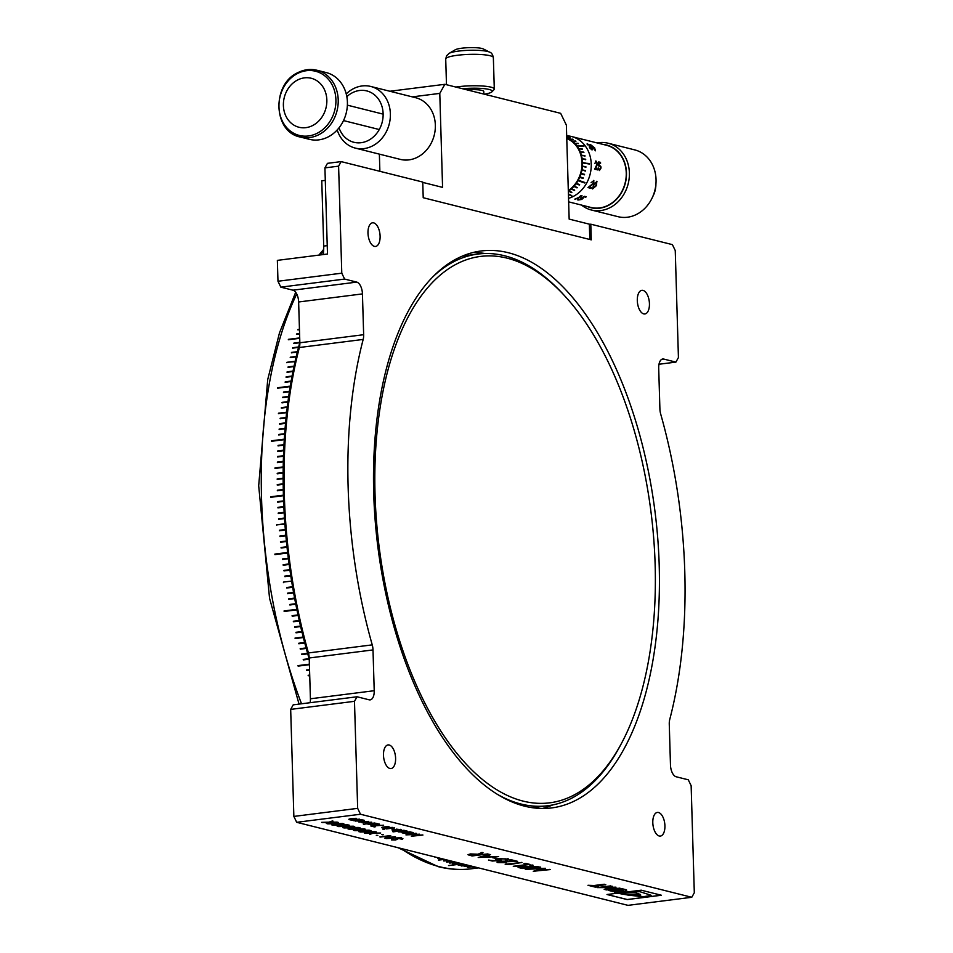 <?xml version="1.0" encoding="UTF-8"?>
<svg xmlns="http://www.w3.org/2000/svg" width="953" height="953" viewBox="0 0 953 953"><rect width="100%" height="100%" fill="white"/><g stroke="black" fill="none" stroke-linecap="round" stroke-linejoin="round"><path stroke-width="1.43" d="M309.356 659.142L309.141 658.678A331.001 164.714 -97.2 0 1 307.736 653.818L307.593 653.329A331.001 164.714 -97.2 0 1 306.223 648.421L306.092 647.933A331.001 164.714 -97.2 0 1 304.769 643.001L304.626 642.501A331.001 164.714 -97.2 0 1 303.34 637.545L303.221 637.045A331.001 164.714 -97.2 0 1 301.97 632.065L301.851 631.553A331.001 164.714 -97.2 0 1 300.636 626.55L300.517 626.038A331.001 164.714 -97.2 0 1 299.361 620.999L299.242 620.498A331.001 164.714 -97.2 0 1 298.122 615.435L298.015 614.923A331.001 164.714 -97.2 0 1 296.931 609.849L296.824 609.324A331.001 164.714 -97.2 0 1 295.787 604.226L295.692 603.714A331.001 164.714 -97.2 0 1 294.691 598.591L294.596 598.079A331.001 164.714 -97.2 0 1 293.655 592.945L293.56 592.421A331.001 164.714 -97.2 0 1 292.654 587.274L292.559 586.75A331.001 164.714 -97.2 0 1 291.701 581.592L291.618 581.068A331.001 164.714 -97.2 0 1 290.796 575.898L290.725 575.374A331.001 164.714 -97.2 0 1 289.95 570.18L289.867 569.656A331.001 164.714 -97.2 0 1 289.14 564.462L289.069 563.938A331.001 164.714 -97.2 0 1 288.39 558.732L288.318 558.208A331.001 164.714 -97.2 0 1 287.687 553.002L287.627 552.478A331.001 164.714 -97.2 0 1 287.032 547.26L286.972 546.736A331.001 164.714 -97.2 0 1 286.424 541.518L286.376 540.994A331.001 164.714 -97.2 0 1 285.876 535.777L285.829 535.252A331.001 164.714 -97.2 0 1 285.376 530.035L285.328 529.511A331.001 164.714 -97.2 0 1 284.923 524.293L284.876 523.769A331.001 164.714 -97.2 0 1 284.518 518.563L284.482 518.039A331.001 164.714 -97.2 0 1 284.173 512.833L284.137 512.309A331.001 164.714 -97.2 0 1 283.875 507.115L283.839 506.591A331.001 164.714 -97.2 0 1 283.625 501.397L283.601 500.873A331.001 164.714 -97.2 0 1 283.422 495.691L283.41 495.179A331.001 164.714 -97.2 0 1 283.279 490.009L283.267 489.485A331.001 164.714 -97.2 0 1 283.184 484.327L283.172 483.814A331.001 164.714 -97.2 0 1 283.136 478.668L283.136 478.156A331.001 164.714 -97.2 0 1 283.148 473.033L283.148 472.521A331.001 164.714 -97.2 0 1 283.208 467.411L283.22 466.899A331.001 164.714 -97.2 0 1 283.315 461.812L283.327 461.3A331.001 164.714 -97.2 0 1 283.482 456.237L283.494 455.725A331.001 164.714 -97.2 0 1 283.696 450.686L283.72 450.173A331.001 164.714 -97.2 0 1 283.958 445.158L283.982 444.658A331.001 164.714 -97.2 0 1 284.28 439.667L284.304 439.154A331.001 164.714 -97.2 0 1 284.637 434.199L284.685 433.698A331.001 164.714 -97.2 0 1 285.066 428.755L285.102 428.266A331.001 164.714 -97.2 0 1 285.531 423.358L285.578 422.858A331.001 164.714 -97.2 0 1 286.043 417.986L286.103 417.497A331.001 164.714 -97.2 0 1 286.615 412.661L286.674 412.172A331.001 164.714 -97.2 0 1 287.234 407.36L287.294 406.883A331.001 164.714 -97.2 0 1 287.913 402.106L287.973 401.63A331.001 164.714 -97.2 0 1 288.628 396.901L288.699 396.424A331.001 164.714 -97.2 0 1 289.402 391.731L289.474 391.254A331.001 164.714 -97.2 0 1 290.212 386.608L290.296 386.132A331.001 164.714 -97.2 0 1 291.082 381.522L291.165 381.057A331.001 164.714 -97.2 0 1 291.999 376.495L292.083 376.042A331.001 164.714 -97.2 0 1 292.964 371.515L293.059 371.062A331.001 164.714 -97.2 0 1 293.977 366.583L294.072 366.131A331.001 164.714 -97.2 0 1 295.049 361.699L295.144 361.258A331.001 164.714 -97.2 0 1 296.157 356.875L296.264 356.434A331.001 164.714 -97.2 0 1 297.312 352.11L297.419 351.669A331.001 164.714 -97.2 0 1 298.515 347.392L298.634 346.963A331.001 164.714 -97.2 0 1 299.766 342.735L299.957 342.33M469.174 865.538A331.001 164.714 -97.2 0 1 467.435 865.241L461.502 865.991A331.001 164.714 -97.2 0 1 461.24 865.943L467.161 865.193A331.001 164.714 -97.2 0 1 464.492 864.657L458.572 865.407A331.001 164.714 -97.2 0 1 458.31 865.36L464.23 864.609A331.001 164.714 -97.2 0 1 461.562 863.978L461.288 863.918A331.001 164.714 -97.2 0 1 458.619 863.204L458.357 863.12A331.001 164.714 -97.2 0 1 455.677 862.322L455.415 862.239A331.001 164.714 -97.2 0 1 453.664 861.655M461.288 863.918L448.529 865.527A331.001 164.714 82.8 0 0 448.66 865.562A331.001 164.714 82.8 0 0 448.803 865.598L461.609 863.918M458.619 863.204L452.699 863.954A331.001 164.714 -97.2 0 1 452.425 863.871L458.357 863.12M455.677 862.322L449.756 863.073A331.001 164.714 -97.2 0 1 449.482 862.977L455.415 862.239M452.508 861.369L446.814 862.084A331.001 164.714 -97.2 0 1 446.54 861.988L452.163 861.286M448.66 860.404L443.872 861.012A331.001 164.714 -97.2 0 1 443.598 860.904L448.303 860.309M444.563 859.38L438.654 860.118L444.42 859.344M444.169 859.272L438.38 860.011A331.001 164.714 82.8 0 0 438.654 860.118M440.191 858.284L437.987 858.558A331.001 164.714 -97.2 0 1 437.725 858.439L439.774 858.176M435.569 857.116L435.056 857.188A331.001 164.714 -97.2 0 1 434.782 857.057L435.128 857.009M308.153 675.272L309.725 675.558L308.284 675.76A331.001 164.714 -97.2 0 1 308.129 675.284L309.713 675.081M306.473 670.03L309.57 670.126L306.604 670.519A331.001 164.714 -97.2 0 1 306.449 670.03L309.546 669.649M309.403 664.682L298.122 666.099L309.403 664.658M297.979 665.623L309.391 664.17M303.245 659.428L309.237 659.166L303.364 659.917A331.001 164.714 -97.2 0 1 303.221 659.428L309.141 658.678M307.736 653.818L301.815 654.568A331.001 164.714 -97.2 0 1 301.672 654.08L307.593 653.329M306.223 648.421L300.302 649.172A331.001 164.714 -97.2 0 1 300.171 648.683L306.092 647.933M304.769 643.001L298.837 643.751A331.001 164.714 -97.2 0 1 298.706 643.251L304.626 642.501M303.34 637.545L295.168 638.57L303.411 637.521M295.013 638.081L303.221 637.045M301.97 632.065L296.049 632.804A331.001 164.714 -97.2 0 1 295.918 632.304L301.851 631.553M300.636 626.55L294.715 627.3A331.001 164.714 -97.2 0 1 294.596 626.788L300.517 626.038M299.361 620.999L293.429 621.749A331.001 164.714 -97.2 0 1 293.321 621.249L299.242 620.498M298.122 615.435L292.202 616.186A331.001 164.714 -97.2 0 1 292.083 615.674L298.015 614.923M296.931 609.849L284.173 611.457L297.002 609.825M296.824 609.324L284.065 610.944A331.001 164.714 82.8 0 0 284.173 611.457L284.089 610.944M295.787 604.226L289.867 604.976A331.001 164.714 -97.2 0 1 289.76 604.464L295.692 603.714M294.691 598.591L288.771 599.342A331.001 164.714 -97.2 0 1 288.676 598.829L294.596 598.079M293.655 592.945L287.723 593.695A331.001 164.714 -97.2 0 1 287.627 593.171L293.56 592.421M292.654 587.274L286.722 588.025A331.001 164.714 -97.2 0 1 286.639 587.501L292.559 586.75M291.618 581.068L283.41 582.104A331.001 164.714 82.8 0 0 283.494 582.628L283.434 582.104M290.796 575.898L284.876 576.636A331.001 164.714 -97.2 0 1 284.792 576.124L290.725 575.374M289.95 570.18L284.018 570.93A331.001 164.714 -97.2 0 1 283.946 570.406L289.867 569.656M289.14 564.462L283.22 565.212A331.001 164.714 -97.2 0 1 283.148 564.688L289.069 563.938M288.39 558.732L282.469 559.482A331.001 164.714 -97.2 0 1 282.398 558.958L288.318 558.208M287.687 553.002L274.929 554.622A331.001 164.714 82.8 0 1 274.869 554.086L287.627 552.478M287.032 547.26L281.111 548.011A331.001 164.714 -97.2 0 1 281.052 547.487L286.972 546.736M286.424 541.518L280.504 542.269A331.001 164.714 -97.2 0 1 280.456 541.745L286.376 540.994M285.876 535.777L279.956 536.527A331.001 164.714 -97.2 0 1 279.908 536.003L285.829 535.252M285.376 530.035L279.443 530.785A331.001 164.714 -97.2 0 1 279.408 530.261L285.328 529.511M284.923 524.293L276.68 524.805A331.001 164.714 82.8 0 0 276.715 525.341M276.68 524.805L284.887 523.769M284.518 518.563L278.598 519.314A331.001 164.714 -97.2 0 1 278.562 518.789L284.482 518.039M284.173 512.833L278.24 513.584A331.001 164.714 -97.2 0 1 278.216 513.059L284.137 512.309M283.875 507.115L277.942 507.866A331.001 164.714 -97.2 0 1 277.919 507.341L283.839 506.591M283.625 501.397L277.692 502.148A331.001 164.714 -97.2 0 1 277.68 501.623L283.601 500.873M283.422 495.691L270.664 497.311A331.001 164.714 82.8 0 1 270.652 496.787L283.41 495.179M283.279 490.009L277.359 490.759A331.001 164.714 -97.2 0 1 277.347 490.235L283.267 489.485M283.184 484.327L277.263 485.077A331.001 164.714 -97.2 0 1 277.252 484.565L283.172 483.814M283.136 478.668L277.216 479.419A331.001 164.714 -97.2 0 1 277.216 478.906L283.136 478.156M283.148 473.033L277.228 473.784A331.001 164.714 -97.2 0 1 277.228 473.26L283.148 472.521M283.208 467.411L275 468.447A331.001 164.714 82.8 0 1 275.012 467.935L283.22 466.899M283.315 461.812L277.394 462.562A331.001 164.714 -97.2 0 1 277.406 462.05L283.327 461.3M283.482 456.237L277.561 456.987A331.001 164.714 -97.2 0 1 277.573 456.475L283.494 455.725M283.696 450.686L277.776 451.436A331.001 164.714 -97.2 0 1 277.788 450.924L283.72 450.173M283.958 445.158L278.038 445.909A331.001 164.714 -97.2 0 1 278.062 445.408L283.982 444.658M284.28 439.667L271.51 441.275A331.001 164.714 82.8 0 1 271.545 440.774L284.304 439.154M284.637 434.199L278.717 434.949A331.001 164.714 -97.2 0 1 278.752 434.449L284.685 433.698M285.066 428.755L279.134 429.505A331.001 164.714 -97.2 0 1 279.181 429.017L285.102 428.266M285.531 423.358L279.61 424.109A331.001 164.714 -97.2 0 1 279.646 423.608L285.578 422.858M286.043 417.986L280.122 418.736A331.001 164.714 -97.2 0 1 280.17 418.248L286.103 417.497M286.615 412.661L278.419 413.697A331.001 164.714 82.8 0 1 278.467 413.209L286.674 412.172M287.234 407.36L281.314 408.11A331.001 164.714 -97.2 0 1 281.373 407.634L287.294 406.883M287.913 402.106L281.981 402.857A331.001 164.714 -97.2 0 1 282.052 402.38L287.973 401.63M288.628 396.901L282.707 397.651A331.001 164.714 -97.2 0 1 282.767 397.175L288.699 396.424M289.402 391.731L283.47 392.481A331.001 164.714 -97.2 0 1 283.541 392.005L289.474 391.254M290.212 386.608L277.454 388.216A331.001 164.714 82.8 0 1 277.537 387.752L290.296 386.132M291.082 381.522L285.161 382.272A331.001 164.714 -97.2 0 1 285.245 381.808L291.165 381.057M291.999 376.495L286.079 377.245A331.001 164.714 -97.2 0 1 286.162 376.78L292.083 376.042M292.964 371.515L287.044 372.266A331.001 164.714 -97.2 0 1 287.139 371.813L293.059 371.062M293.977 366.583L288.056 367.334A331.001 164.714 -97.2 0 1 288.151 366.881L294.072 366.131M295.049 361.699L286.936 362.295A331.001 164.714 82.8 0 0 286.841 362.736M286.936 362.295L295.144 361.258M296.157 356.875L290.224 357.625A331.001 164.714 -97.2 0 1 290.331 357.184L296.264 356.434M297.312 352.11L291.392 352.848A331.001 164.714 -97.2 0 1 291.499 352.419L297.419 351.669M298.515 347.392L292.595 348.143A331.001 164.714 -97.2 0 1 292.702 347.714L298.634 346.963M299.766 342.735L293.846 343.485A331.001 164.714 -97.2 0 1 293.965 343.056L299.838 342.318M299.718 338.303L288.306 339.756A331.001 164.714 82.8 0 1 288.425 339.328L299.707 337.91M299.587 333.955L296.478 334.348A331.001 164.714 -97.2 0 1 296.609 333.943L299.576 333.562M299.456 329.678L297.872 329.881A331.001 164.714 -97.2 0 1 298.003 329.464L299.445 329.285M478.358 867.849L477.62 867.945A331.001 164.714 82.8 0 0 477.882 867.921M476.429 867.361L476.071 867.409A331.001 164.714 -97.2 0 1 475.809 867.409L476.333 867.337M475.237 867.063L473.176 867.325A331.001 164.714 -97.2 0 1 472.914 867.313L475.118 867.039M473.772 866.694L467.72 867.409A331.001 164.714 82.8 0 0 467.994 867.433M472.045 866.265L467.351 866.861A331.001 164.714 -97.2 0 1 467.089 866.825L471.878 866.217M470.055 865.765L464.433 866.48A331.001 164.714 -97.2 0 1 464.159 866.432L469.865 865.717L464.433 866.48M461.562 863.978L448.803 865.598M452.699 863.894L458.667 863.144M449.756 863.013L455.725 862.262M446.814 862.036L452.377 861.333M443.872 860.964L448.529 860.368M437.808 858.427L440.06 858.248M301.839 654.544L307.807 653.794M300.195 648.671L306.294 648.409M298.861 643.74L304.829 642.977M296.073 632.792L302.041 632.042M294.739 627.277L300.707 626.526M293.453 621.737L299.433 620.987M292.118 615.674L298.194 615.412M289.795 604.464L295.859 604.214M288.795 599.342L294.763 598.579M287.746 593.683L293.715 592.933M286.662 587.501L292.726 587.262M284.816 576.112L290.868 575.886M284.054 570.93L290.022 570.168M283.172 564.688L289.212 564.45M282.493 559.482L288.461 558.732M274.952 554.61L287.699 552.466M287.044 546.736L281.135 548.011M286.448 540.994L280.527 542.269M285.9 535.252L279.979 536.527M285.4 529.511L279.479 530.785M284.959 523.769L276.704 524.817M284.554 518.039L278.621 519.314M284.208 512.309L278.276 513.584M283.923 506.591L277.966 507.854M283.672 500.873L277.728 502.148M270.688 497.311L283.482 495.179M283.339 489.485L277.383 490.747M283.255 483.814L277.287 485.077M283.208 478.156L277.24 479.419M283.22 472.521L277.252 473.784M283.291 466.899L275.012 467.935M283.41 461.312L277.418 462.562M283.577 455.737L277.585 456.987M283.791 450.185L277.799 451.424M284.054 444.658L278.062 445.909M271.545 441.275L284.375 439.166M284.756 433.71L278.741 434.937M285.173 428.278L279.169 429.505M285.65 422.87L279.634 424.097M286.174 417.509L280.158 418.736M286.746 412.184L278.467 413.209M287.365 406.895L281.338 408.11M288.044 401.642L282.017 402.857M288.771 396.436L282.731 397.639M289.545 391.278L283.506 392.481M277.49 388.216L290.367 386.156M291.237 381.081L285.185 382.272M292.154 376.054L286.103 377.245M293.131 371.074L287.079 372.254M294.143 366.155L288.092 367.322M295.216 361.282L286.96 362.319M296.323 356.458L290.26 357.625M297.491 351.693L291.415 352.848M298.694 346.987L292.631 348.131M299.838 342.353L293.881 343.473M299.707 337.946L288.425 339.328M299.576 333.598L296.514 334.348M299.445 329.321L297.908 329.869M471.914 866.229L467.351 866.861M461.502 865.943L467.47 865.193M458.453 865.336L464.54 864.609M374.398 246.374A11.912 5.932 -97.2 0 1 368.049 234.247A11.912 5.932 -97.2 0 1 372.552 222.811A11.912 5.932 -97.2 0 1 373.707 222.883A11.912 5.932 -97.2 0 1 380.044 235.022A11.912 5.932 -97.2 0 1 375.542 246.458A11.912 5.932 -97.2 0 1 374.398 246.374M389.896 768.487A11.912 5.932 -97.2 0 1 383.547 756.348A11.912 5.932 -97.2 0 1 388.05 744.924A11.912 5.932 -97.2 0 1 389.193 744.996A11.912 5.932 -97.2 0 1 395.543 757.135A11.912 5.932 -97.2 0 1 391.04 768.559A11.912 5.932 -97.2 0 1 389.896 768.487M659.214 835.995A11.912 5.932 -97.2 0 1 652.865 823.868A11.912 5.932 -97.2 0 1 657.367 812.432A11.912 5.932 -97.2 0 1 658.523 812.504A11.912 5.932 -97.2 0 1 664.86 824.643A11.912 5.932 -97.2 0 1 660.358 836.079A11.912 5.932 -97.2 0 1 659.214 835.995M643.716 313.894A11.912 5.932 -97.2 0 1 637.366 301.756A11.912 5.932 -97.2 0 1 641.881 290.32A11.912 5.932 -97.2 0 1 643.025 290.391A11.912 5.932 -97.2 0 1 649.374 302.53A11.912 5.932 -97.2 0 1 644.871 313.966A11.912 5.932 -97.2 0 1 643.716 313.894M373.719 493.666A280.694 139.674 82.8 0 0 551.68 807.918A280.694 139.674 82.8 0 0 659.202 565.224A280.694 139.674 82.8 0 0 481.229 250.973A280.694 139.674 82.8 0 0 373.719 493.666M542.495 808.466A280.694 139.674 82.8 0 0 552.752 804.916M386.144 838.616L401.499 837.687L385.715 838.461M382.546 834.768L381.819 834.578M373.052 833.22L369.752 834.399L371.849 833.256L365.059 833.232L372.385 833.053L375.827 831.838L373.6 833.029L380.676 833.053L373.052 833.172L369.752 834.399M369.633 830.277L362.2 830.456L358.9 831.683L360.984 830.528L354.206 830.504L361.532 830.337L364.975 829.11L362.748 830.313L369.168 830.158L362.2 830.504L358.9 831.683M351.347 827.788L348.036 828.967L350.132 827.812L343.354 827.788L350.68 827.621L354.123 826.394L351.895 827.585L358.316 827.442L351.347 827.728L348.036 828.967M340.495 825.06L337.183 826.239L339.28 825.095L332.502 825.072L339.828 824.893L343.271 823.678L341.043 824.869L348.119 824.893L340.495 825.012L337.183 826.239M337.076 822.117L329.643 822.296L326.331 823.523L328.428 822.368L321.649 822.344L328.976 822.177L332.418 820.95L330.191 822.153L337.267 822.165L329.643 822.344L326.331 823.523M410.957 833.541L410.946 833.494C413.328 833.136 413.888 832.767 412.637 832.362C413.888 832.815 413.328 833.196 410.957 833.541L402.071 832.815L410.004 831.802L413.316 832.791M410.946 833.494L402.654 832.958M400.558 829.384C401.809 829.777 401.225 830.146 398.83 830.492L392.326 830.42L392.005 829.753L394.244 829.277L398.437 830.325L399.652 829.527L396.198 829.122L401.261 829.753M400.546 829.336C401.809 829.729 401.225 830.099 398.83 830.444L392.326 830.42L392.005 829.753M399.652 829.467L396.257 829.301M384.583 829.003L382.915 829.265L384.583 829.05M384.285 829.241L383.213 829.027M374.041 826.465L370.955 826.108L383.642 825.203M374.982 823.023L366.476 823.88L374.982 823.023M371.718 822.213L365.738 823.702L369.419 822.475L362.092 822.784L366.297 821.689L358.578 821.903L368.466 821.391L364.38 822.522L371.718 822.213M359.686 819.199L351.752 820.199L349.263 819.628C348.321 819.258 349.072 818.937 351.526 818.675L356.148 818.305L350.335 819.52L359.686 819.199M356.017 818.27L350.335 819.52M478.215 857.497L489.699 854.365L486.9 855.591L491.176 856.664L498.645 856.604L478.215 857.497L498.467 856.556M506.15 860.023L506.15 859.975C508.652 859.558 509.2 859.13 507.782 858.689C509.2 859.177 508.652 859.606 506.15 860.023L505.304 859.82L506.091 858.939L499.658 858.844L498.407 859.856L501.302 860.273L492.356 861.047L488.496 860.071L493.332 860.666L498.038 860.273L495.751 859.57L496.62 860.035C495.036 859.523 495.786 859.058 498.872 858.629L508.592 859.177M505.304 859.82L506.091 858.879L499.658 858.844M497.633 859.415L498.407 859.856M509.105 864.621L505.173 864.252L521.97 862.453L509.105 864.621M537.897 866.444L522.089 868.445L518.289 867.456L520.433 866.468L528.093 866.765L532 864.967L533.049 865.229L529.141 867.027L538.04 866.48L522.089 868.493L518.039 867.218M607.013 894.51L627.205 899.572L661.394 895.248L641.19 890.185L618.199 893.092L614.542 892.723L617.032 893.247L607.013 894.51M612.576 891.46A8.017 1.322 178.3 0 0 621.463 891.591A8.017 1.322 178.3 0 0 626.693 890.185A8.017 1.322 178.3 0 0 626.169 889.745L621.964 888.684L613.589 889.745L617.651 890.757L620.093 890.328L618.235 889.816L620.844 889.483L623.298 890.102A5.444 0.893 178.3 0 1 615.34 891.115L610.027 890.173L608.324 890.388L612.576 891.353A8.017 1.322 178.3 0 0 621.308 891.496A8.017 1.322 178.3 0 0 626.693 890.138M296.705 822.308L627.967 905.35L691.771 897.285L360.508 814.243L296.705 822.308L293.858 816.423L290.677 709.389L293.214 704.839L357.03 696.774L369.145 699.812A10.59 5.265 -97.2 0 0 370.157 699.871A10.59 5.265 -97.2 0 0 374.219 690.711L373.004 649.922L309.201 657.987A10.59 5.265 82.8 0 0 308.438 652.948A331.001 164.714 -97.2 0 1 299.373 347.5A10.59 5.265 82.8 0 0 299.85 342.77L298.634 301.982A10.59 5.265 82.8 0 0 292.94 290.188L280.825 287.151L277.978 281.254L277.359 260.372L327.487 254.022L324.925 167.883L327.463 163.332L341.138 161.605L422.751 182.059L423.215 197.724L591.265 239.846L590.8 224.181L672.401 244.635L675.248 250.532L678.429 357.566L675.891 362.116L663.776 359.078L661.787 359.329M611.683 886.516L610.766 885.873L597.174 887.6L611.076 887.588L604.178 889.352L606.453 889.923L620.046 888.208L610.158 888.708L615.995 887.183L604.845 887.374L612.255 886.266M605.203 884.884L604.25 884.229L594.076 885.516L587.989 885.289L595.28 887.124L598.663 886.695L596.054 886.04L605.774 884.634M549.631 869.386L533.287 871.304L542.364 868.648L525.27 869.291L539.97 866.968L530.249 868.85L545.319 868.302L537.23 870.613L549.631 869.386M530.059 864.478L513.262 866.289L527.581 864.478L523.959 863.561L525.591 863.358L530.059 864.478M517.408 861.309L500.682 861.393L499.503 862.322L506.21 862.668L497.823 862.572C496.299 862.108 496.93 861.667 499.717 861.25L513.965 861.059L509.581 859.963L511.213 859.749L517.622 861.357L498.895 862.012M497.8 858.391L492.534 857.7L497.8 858.391M488.007 853.936L472.057 855.961L468.006 854.674L470.401 853.936L478.072 854.222L481.968 852.423L483.016 852.685L479.8 854.662L488.007 853.936M363.629 820.128C364.892 820.533 364.332 820.914 361.949 821.26L353.075 820.521L360.996 819.52L364.308 820.509M363.629 820.08C364.892 820.485 364.332 820.855 361.949 821.212L353.646 820.676M365.094 824.119L363.427 824.381L365.094 824.166M364.796 824.357L363.724 824.142M378.841 823.94C380.104 824.345 379.544 824.726 377.162 825.072L368.287 824.333L376.209 823.332L379.52 824.321M378.841 823.892C380.104 824.297 379.532 824.667 377.162 825.024L368.859 824.488M392.493 827.418L384.559 828.419L382.07 827.847C381.129 827.478 381.879 827.156 384.333 826.894L388.955 826.525L383.142 827.752L392.493 827.418M388.824 826.501L383.142 827.752M394.471 827.907L385.965 828.765L394.471 827.907M406.55 830.885C407.813 831.29 407.253 831.671 404.87 832.017L398.318 831.921L398.104 831.23L392.791 831.695L403.917 830.277L407.229 831.266M406.55 830.837C407.813 831.242 407.241 831.612 404.87 831.969L398.318 831.921L398.104 831.183L393.363 831.838M422.501 834.935L411.374 836.246L417.557 834.435L405.93 834.876L415.925 833.291L409.313 834.578L419.558 834.197L414.055 835.769L422.501 834.935M335.063 823.702L331.763 824.881L333.86 823.737L327.07 823.702L334.408 823.535L337.85 822.308L335.611 823.511L342.699 823.523L335.063 823.654L331.763 824.881M345.915 826.43L342.615 827.597L344.712 826.454L337.922 826.43L345.26 826.263L348.703 825.036L346.463 826.227L353.551 826.251L345.915 826.37L342.615 827.597M356.767 829.146L353.468 830.325L355.564 829.17L348.786 829.146L356.112 828.979L359.555 827.752L357.315 828.955L364.403 828.967L356.767 829.098L353.468 830.325M367.632 831.862L364.32 833.041L366.417 831.898L359.638 831.862L366.965 831.695L370.407 830.468L368.168 831.671L375.256 831.695L367.62 831.814L364.32 833.041M377.019 835.459L376.292 835.281M395.03 836.651L384.75 838.163L388.931 835.995L379.818 836.925L390.67 835.555L386.513 837.723L395.03 836.651M402.893 838.509L402.476 839.307L398.688 838.569L395.555 840.022L391.445 839.95L391.576 839.283L394.935 839.879L398.128 838.426L402.893 838.509L401.511 839.188M401.38 839.236L401.785 838.604L398.688 838.569M398.688 838.521L395.555 839.974L391.445 839.95L391.576 839.283M626.609 892.413L635.496 892.89L640.154 894.331L640.738 895.022L639.808 895.32L618.366 893.068M640.738 895.022L635.496 892.937L626.443 892.425L639.832 891.674L650.982 895.236L650.268 896.225L643.894 896.559L651.113 895.582M643.883 896.511L641.881 896.499L643.883 896.511M641.881 896.451L638.26 896.261L641.881 896.451M638.26 896.213L627.813 895.07L638.26 896.213M627.813 895.022L617.032 893.14L627.813 895.022M310.118 702.706A10.59 5.265 82.8 0 0 310.416 698.787L309.201 657.987M325.307 180.367L321.769 180.808L323.71 246.077A26.481 13.175 -97.2 0 1 323.198 254.57M293.858 816.423L357.661 808.347L354.48 701.313L290.677 709.389M277.978 281.254L341.782 273.177L338.601 166.156L324.925 167.883M357.03 696.774L354.48 701.313M357.661 808.347L360.508 814.243M691.771 897.285L694.308 892.735L691.139 785.701L688.292 779.804L676.165 776.766A10.59 5.265 -97.2 0 1 670.471 764.973L669.268 724.185A10.59 5.265 -97.2 0 1 669.745 719.455A331.001 164.714 82.8 0 0 660.679 414.007A10.59 5.265 -97.2 0 1 659.905 408.968L658.702 368.168A10.59 5.265 -97.2 0 1 662.752 359.007A10.59 5.265 -97.2 0 1 663.776 359.078M341.138 161.605L338.601 166.156M341.782 273.177L344.629 279.074L280.825 287.151M292.94 290.188L356.744 282.112L344.629 279.074M356.744 282.112A10.59 5.265 -97.2 0 1 362.438 293.905L298.634 301.982M299.85 342.77L363.653 334.706L362.438 293.905M363.653 334.706A10.59 5.265 -97.2 0 1 363.176 339.435L299.373 347.5M308.438 652.948L372.242 644.871A331.001 164.714 -97.2 0 1 363.176 339.435M372.242 644.871A10.59 5.265 -97.2 0 1 373.004 649.922M590.8 224.181L589.359 224.372M658.988 364.249L675.891 362.116M472.867 252.557A280.694 139.674 -97.2 0 1 485.006 253.534M608.598 890.352L612.576 891.353M618.235 889.816L623.298 890.102M613.863 889.709L617.651 890.662L620.046 890.281M614.84 892.687L617.032 893.14M604.845 887.374L611.683 886.409M610.158 888.708L615.793 887.136M604.381 889.304L606.453 889.816L619.772 888.136M597.448 887.565L611.076 887.588M596.054 886.04L605.203 884.777M588.263 885.266L595.28 887.017L598.389 886.624M607.144 894.498L627.205 899.525L661.251 895.212M550.334 869.565L533.263 871.245M525.401 869.327L542.364 868.648M540.696 867.147L530.249 868.85M545.223 868.278L537.23 870.613M532.965 865.205L529.141 867.027M521.279 866.634L521.279 866.682C519.516 867.016 519.468 867.337 521.112 867.635L528.2 867.409L521.279 866.634C519.516 866.968 519.468 867.278 521.112 867.587M528.2 867.409L521.279 866.682C519.516 867.016 519.468 867.337 521.112 867.635M529.928 864.442L514.108 866.491M514.108 866.444L513.405 866.265M524.09 863.549L527.581 864.478M508.914 864.574L505.304 864.24M521.827 862.417L507.651 864.264M506.21 862.608L497.823 862.513M513.965 861.012L509.712 859.94M501.028 860.249L492.356 861.047M492.356 860.988L488.627 860.059M496.62 859.975L498.038 860.273M506.15 859.975L505.424 859.797M505.304 859.761L506.091 858.879M499.658 858.796L498.407 859.809M497.657 858.367L496.168 858.605M496.156 858.546L492.677 857.676M490.521 854.567L486.9 855.591M489.08 856.747L485.708 855.854L481.277 857.092L489.08 856.747L485.708 855.901L481.277 857.092M487.865 853.9L472.057 855.961M472.057 855.901L468.257 854.865M482.933 852.661L479.109 854.484M471.247 854.091L471.247 854.138C469.495 854.472 469.436 854.793 471.08 855.091L478.168 854.865L471.247 854.091C469.484 854.424 469.436 854.746 471.08 855.044M478.168 854.865L471.247 854.138C469.495 854.472 469.436 854.793 471.08 855.091M359.543 819.163L351.752 820.199M349.263 819.568L352.61 819.866M361.437 819.628L360.21 819.842M355.398 821.117L355.112 820.438M362.64 820.199L357.625 820.116L356.374 820.986L361.39 821.117L362.64 820.247L355.814 820.688M371.622 822.189L365.738 823.702M362.188 822.808L369.419 822.475M366.297 821.641L359.186 822.058M368.489 821.403L364.38 822.522M374.839 822.987L367.048 824.035M376.649 823.44L375.422 823.654M370.61 824.929L370.324 824.25M377.841 824.011L372.837 823.928L371.575 824.798M371.027 824.548L376.59 824.929L377.853 824.059L372.837 823.976L371.587 824.845M375.291 826.775L374.326 826.954M374.326 826.906L371.086 826.096M392.35 827.383L384.119 828.252M382.058 827.8L385.417 828.097M394.328 827.871L386.537 828.919M392.326 830.361L392.005 829.694M397.401 830.432L393.851 829.539L393.279 830.289L397.401 830.432L393.839 829.491L393.267 830.242M393.839 829.491L393.279 830.289M404.358 830.397L403.131 830.599M398.318 831.874L398.104 831.183M405.549 830.956L400.546 830.873L399.283 831.743M398.735 831.492L404.298 831.874L405.561 831.004L400.546 830.921L399.295 831.802M410.445 831.921L409.206 832.124M404.406 833.399L404.12 832.719M406.633 832.398L405.37 833.327L412.161 832.827L406.633 832.398L405.37 833.267M411.636 832.529L406.633 832.445M422.929 835.042L411.374 836.246M406.157 834.84L417.557 834.435M416.378 833.399L409.313 834.578M419.463 834.173L414.055 835.769M322.317 822.51L328.428 822.368M332.99 821.093L330.191 822.153M327.737 823.868L333.86 823.737M338.422 822.463L335.611 823.511M342.508 823.475L335.063 823.654M333.169 825.238L339.28 825.095M343.854 823.821L341.043 824.869M347.928 824.845L340.495 825.012M344.712 826.406L338.589 826.596M349.274 825.179L346.463 826.227M353.36 826.203L345.915 826.37M344.021 827.954L350.132 827.812M354.707 826.537L351.895 827.585M358.781 827.561L351.347 827.728M348.965 829.146L355.564 829.17M360.127 827.895L357.315 828.955M364.213 828.919L356.767 829.098M354.873 830.671L360.984 830.528M365.559 829.253L362.748 830.313M360.294 832.029L366.417 831.898M370.979 830.623L368.168 831.671M375.065 831.647L367.62 831.814M365.726 833.399L371.849 833.256M376.411 831.981L373.6 833.029M380.485 833.005L373.052 833.172M377.829 835.364L377.019 835.412M383.344 834.673L382.546 834.709M395.471 836.758L384.75 838.163M380.39 837.068L388.931 835.995M390.73 835.567L386.513 837.723M401.32 837.651L386.144 838.569M402.893 838.461L402.476 839.248M391.445 839.891L391.576 839.236M591.384 210.005L618.056 216.688A34.427 29.317 -75.9 0 0 656.045 179.557A34.427 29.317 -75.9 0 0 634.793 149.907L608.133 143.224A34.427 29.317 104.1 0 1 629.385 172.874A34.427 29.317 104.1 0 1 591.384 210.005A34.427 29.317 104.1 0 1 581.568 205.098M587.477 206.575A32.307 27.506 -75.9 0 0 626.478 172.838A32.307 27.506 -75.9 0 0 603.058 144.415M597.15 142.938A34.427 29.317 104.1 0 1 608.133 143.224M589.49 163.797A30.639 26.088 -75.9 0 0 589.49 163.535L582.462 162.915L589.502 164.059A30.639 26.088 -75.9 0 0 589.49 163.797M566.678 135.814A32.045 27.28 104.1 0 1 571.455 136.493A32.045 27.28 104.1 0 1 591.241 164.083A32.045 27.28 104.1 0 1 568.536 198.343M566.713 136.887L570.061 136.624A30.639 26.088 -75.9 0 0 569.62 136.517L566.713 136.744M566.737 137.899A29.71 25.302 104.1 0 1 566.821 137.923L570.251 137.899A30.639 26.088 104.1 0 0 569.834 137.72L566.809 137.971L570.132 137.899M567.226 138.149L567.238 138.102A29.71 25.302 104.1 0 1 569.703 139.317L573.194 139.388A30.639 26.088 104.1 0 0 572.801 139.15L569.703 139.317M570.097 139.543A29.71 25.302 104.1 0 1 572.384 141.115L575.922 141.306A30.639 26.088 104.1 0 0 575.564 141.02L572.384 141.115M572.741 141.401A29.71 25.302 104.1 0 1 574.814 143.307L578.4 143.617A30.639 26.088 104.1 0 0 578.078 143.284L574.814 143.307M575.112 143.689L575.135 143.653A29.71 25.302 104.1 0 1 576.97 145.857L583.903 146.357A30.639 26.088 -75.9 0 0 583.617 145.964L576.97 145.857M577.244 146.25A29.71 25.302 104.1 0 1 578.805 148.728L582.414 149.299A30.639 26.088 104.1 0 0 582.188 148.871L578.805 148.728M579.031 149.156A29.71 25.302 104.1 0 1 580.294 151.861L583.903 152.575A30.639 26.088 104.1 0 0 583.724 152.111L580.294 151.861M580.472 152.325A29.71 25.302 104.1 0 1 581.413 155.22L585.011 156.066A30.639 26.088 104.1 0 0 584.88 155.577L581.378 155.244L584.963 156.054M581.544 155.72A29.71 25.302 104.1 0 1 582.152 158.746L585.714 159.723A30.639 26.088 104.1 0 0 585.642 159.211L582.152 158.746M582.223 159.258A29.71 25.302 104.1 0 1 582.486 162.391L589.454 164.047M577.006 137.899L571.455 136.493M578.507 138.28L579.221 138.626M568.643 201.857L590.896 207.432A32.045 27.28 104.1 0 0 626.252 172.862A32.045 27.28 104.1 0 0 606.477 145.273L577.923 138.114M581.556 139.031L582.474 139.436M581.127 138.971L581.783 139.233L581.139 138.924M587.227 144.725L587.167 143.677L589.788 145.38L592.23 148.227L592.063 149.966L589.419 147.667L591.67 149.276L591.873 148.18L589.585 146.548A32.045 27.28 104.1 0 0 589.097 145.94L589.395 145.285L587.715 144.213L587.227 144.725L587.167 143.677L589.752 145.416L592.23 148.227M589.466 147.715L591.634 149.311L591.873 148.18M589.097 145.94L589.395 145.285M587.715 144.213L587.608 144.82M590.05 144.534L594.624 147.81L595.387 150.788L590.443 144.546L594.589 147.846L595.351 150.824M596.101 161.867L594.91 163.428L596.006 161.033L597.591 163.809L595.696 168.55L597.698 169.05A32.045 27.28 104.1 0 1 597.638 169.908L594.708 169.181L597.209 163.773L595.792 161.867M595.625 161.033L597.543 163.809L595.649 168.55L597.65 169.05A31.985 27.244 104.1 0 1 597.591 169.896M598.639 165.941L598.71 161.915L600.485 162.355A32.045 27.28 104.1 0 1 600.593 163.201L599.127 162.832L599.103 164.952L600.831 166.489L601.033 167.99L599.377 170.563L598.198 167.871L599.628 169.729L600.64 167.859L600.295 166.358L598.591 165.941M599.127 162.832L599.056 164.952L601.033 167.99M566.761 138.519A29.126 24.802 104.1 0 1 581.997 162.713A29.126 24.802 104.1 0 1 568.31 190.564M655.914 184.084A22.777 19.394 104.1 0 1 652.805 196.521M582.831 197.926L581.961 199.415L577.971 200.035L578.65 198.927L578.721 199.785L581.592 199.308L582.069 198.295L580.77 198.236L584.534 196.33L586.309 196.771A32.045 27.28 104.1 0 1 585.642 197.223L584.177 196.854L582.2 197.879L583.236 198.188M581.961 199.415L577.601 199.796M579.031 199.034L578.721 199.785M581.592 199.308L582.057 198.248L580.758 198.188M581.997 195.699A32.045 27.28 104.1 0 1 575.183 199.225L574.802 199.129A32.045 27.28 104.1 0 0 580.949 196.056L581.997 195.699M596.852 181.261L596.435 185.621L592.611 188.932L593.516 184.894L596.995 181.32M596.816 181.249L596.399 185.597L592.337 188.789M593.957 183.083L593.636 180.451L593.957 183.083L589.383 187.11L591.396 187.61A32.045 27.28 104.1 0 1 590.908 188.313L587.977 187.574L593.54 183.047L593.314 181.261L591.11 182.666L593.838 180.534M593.278 181.237L591.122 182.654M582.509 162.915A29.71 25.302 104.1 0 1 582.426 166.084L585.881 167.299A30.639 26.088 104.1 0 0 585.916 166.775L582.378 166.084L585.833 167.287M582.39 166.608A29.71 25.302 104.1 0 1 581.961 169.777L585.345 171.099A30.639 26.088 104.1 0 0 585.44 170.587L581.961 169.777M581.866 170.301A29.71 25.302 104.1 0 1 581.104 173.41L584.403 174.828A30.639 26.088 104.1 0 0 584.546 174.328L581.104 173.41M580.949 173.911A29.71 25.302 104.1 0 1 579.853 176.913L583.069 178.437A30.639 26.088 104.1 0 0 583.272 177.949L579.817 176.901M579.65 177.401A29.71 25.302 104.1 0 1 578.257 180.26L584.713 182.976A30.639 26.088 -75.9 0 0 584.975 182.523L578.221 180.224M577.994 180.713A29.71 25.302 104.1 0 1 576.315 183.369L579.317 185.013L575.981 183.75M579.567 184.584L579.281 184.989A30.639 26.088 104.1 0 0 579.615 184.596L576.315 183.369M576.017 183.786A29.71 25.302 104.1 0 1 574.075 186.204L576.958 187.896A30.639 26.088 104.1 0 0 577.292 187.515L574.04 186.169M577.256 187.503L573.73 186.574A29.71 25.302 104.1 0 1 571.55 188.718L574.325 190.445L571.157 189.004M574.659 190.088L574.302 190.397A30.639 26.088 104.1 0 0 574.707 190.112L571.55 188.718M571.181 189.039A29.71 25.302 104.1 0 1 568.81 190.874L571.466 192.613A30.639 26.088 104.1 0 0 571.871 192.339L568.81 190.874M571.752 195.639L571.383 195.889A30.639 26.088 -75.9 0 0 571.812 195.663L568.405 193.924M571.383 195.889L568.417 194.364L571.371 195.841M571.443 192.566L568.381 191.1M584.677 182.952L577.959 180.689M583.022 178.414L579.615 177.377M584.356 174.816L580.901 173.899M585.44 170.587L581.914 169.765M585.666 159.711L582.104 158.758M583.724 152.111L580.246 151.884M582.188 148.871L578.769 148.763M583.844 146.357L576.934 145.892M578.328 143.629L574.778 143.355M575.85 141.306L572.348 141.163M572.801 139.15L569.68 139.352M569.62 136.517L566.713 136.803M591.634 149.311L591.837 148.215M591.003 145.082L594.958 150.145L595.16 149.264M594.958 150.145L594.231 147.703L590.705 145.106M591.027 145.035L594.994 150.109L595.196 149.228M598.198 167.883L599.425 169.717M598.722 161.939L600.438 162.367A31.985 27.244 104.1 0 1 600.545 163.189M593.91 183.059L589.359 187.074M591.348 187.598A31.985 27.244 104.1 0 1 590.872 188.277L588.001 187.562M596.495 182.047L593.862 184.965L593.076 188.218M593.111 188.253L596.054 185.525L596.53 182.059L593.898 184.989L592.897 188.122M581.938 195.675A31.985 27.244 104.1 0 1 575.171 199.177L574.873 199.106M580.949 196.056L580.341 195.853M586.238 196.759A31.985 27.244 104.1 0 1 585.619 197.188L584.153 196.818L582.2 197.879M581.58 199.26L582.057 198.248M484.362 94.204A21.716 3.586 178.3 0 0 491.951 91.798A21.716 3.586 178.3 0 0 492.129 91.583A21.716 3.586 178.3 0 0 462.539 88.736M455.868 87.057A23.837 3.931 -1.7 0 1 480.896 85.913A23.837 3.931 -1.7 0 1 494.297 89.046A23.837 3.931 -1.7 0 1 494.166 89.463A23.837 3.931 -1.7 0 1 493.976 89.713L491.951 91.798M466.946 89.832A13.235 2.18 -1.7 0 1 483.767 91.44L483.85 94.073M449.113 53.368L455.248 49.782A14.664 2.418 -1.7 0 1 469.221 47.65A14.664 2.418 -1.7 0 1 483.302 48.948L489.639 52.165A21.18 3.502 -1.7 0 0 469.305 50.283A21.18 3.502 -1.7 0 0 449.113 53.368L446.588 55.774L445.718 59.015A23.837 3.931 -1.7 0 1 445.837 58.586A23.837 3.931 -1.7 0 1 470.699 54.345A23.837 3.931 -1.7 0 1 493.356 57.597C492.677 54.404 491.438 52.594 489.639 52.165M389.896 91.25L444.86 84.305L560.662 113.336L566.368 125.117L569.155 219.107L589.347 224.169L589.812 239.477M422.751 182.404L442.573 187.372L439.786 93.394L412.292 96.872M379.878 171.314L379.365 154.136M444.86 84.305L439.786 93.394M355.302 148.096L400.272 159.377A31.771 27.053 -75.9 0 0 433.984 136.124A31.771 27.053 -75.9 0 0 417.402 98.219A31.771 27.053 -75.9 0 0 415.722 97.73L370.753 86.461A31.771 27.053 104.1 0 1 372.432 86.949A31.771 27.053 104.1 0 1 389.015 124.855A31.771 27.053 104.1 0 1 355.302 148.096A31.771 27.053 104.1 0 1 353.623 147.608A31.771 27.053 104.1 0 1 337.207 129.953M339.03 127.809A26.481 22.55 -75.9 0 0 352.491 141.878A26.481 22.55 -75.9 0 0 381.748 123.735A26.481 22.55 -75.9 0 0 368.168 91.321A26.481 22.55 -75.9 0 0 346.832 96.67M346.237 93.93A31.771 27.053 104.1 0 1 370.753 86.461M300.219 137.029L309.403 139.329A34.427 29.317 -75.9 0 0 327.939 137.029A34.427 29.317 -75.9 0 0 347.404 102.269A34.427 29.317 -75.9 0 0 326.152 72.547L316.956 70.248C310.547 68.711 304.233 69.486 298.015 72.571C271.593 84.102 272.975 131.907 300.219 137.029A34.427 29.317 -75.9 0 0 318.755 134.73A34.427 29.317 -75.9 0 0 338.22 99.958A34.427 29.317 -75.9 0 0 316.956 70.248M297.67 79.957A25.254 21.502 -75.9 0 0 284.697 113.109A25.254 21.502 -75.9 0 0 312.572 125.57A25.254 21.502 -75.9 0 0 325.545 92.417A25.254 21.502 -75.9 0 0 297.67 79.957M477.393 254.129L477.346 252.676M479.526 252.843L479.562 253.867M375.041 494.512A275.393 137.041 82.8 0 0 470.067 768.166A275.393 137.041 82.8 0 0 621.392 743.543A275.393 137.041 82.8 0 0 655.14 564.724A275.393 137.041 82.8 0 0 564.784 295.966A275.393 137.041 82.8 0 0 375.041 494.512M621.392 743.543L620.141 745.877A278.038 138.352 -97.2 0 1 547.701 805.75A278.038 138.352 -97.2 0 1 497.907 794.635M532.06 807.644A278.038 138.352 82.8 0 0 535.395 807.298L547.701 805.75M432.459 277.216A278.038 138.352 -97.2 0 1 477.918 254.058L465.612 255.618A278.038 138.352 82.8 0 0 462.3 256.119M477.918 254.058A278.038 138.352 -97.2 0 1 562.973 294L564.784 295.966M323.615 250.973A331.001 164.714 82.8 0 0 320.411 254.927M296.717 293.953A331.001 164.714 82.8 0 0 301.529 703.79M400.772 848.396A331.001 164.714 82.8 0 0 439.547 866.718A331.001 164.714 82.8 0 0 471.401 868.779L478.501 867.885M327.236 245.636L323.71 246.077M310.416 698.787L374.219 690.711M297.658 73.441A33.105 28.185 -75.9 0 0 280.647 116.897A33.105 28.185 -75.9 0 0 317.194 133.241A33.105 28.185 -75.9 0 0 334.205 89.785A33.105 28.185 -75.9 0 0 297.658 73.441M323.698 249.341L318.874 255.118M295.68 292.273L279.467 332.907L267.71 379.616L258.692 485.756L269.556 598.317L299.039 704.1M398.08 847.729L438.106 866.634C449.328 869.446 460.418 870.16 471.401 868.779M446.481 84.71L445.718 59.015M494.297 89.046L493.356 57.597M379.27 129.537L343.509 120.578M383.13 114.134L347.38 105.164"/></g></svg>
